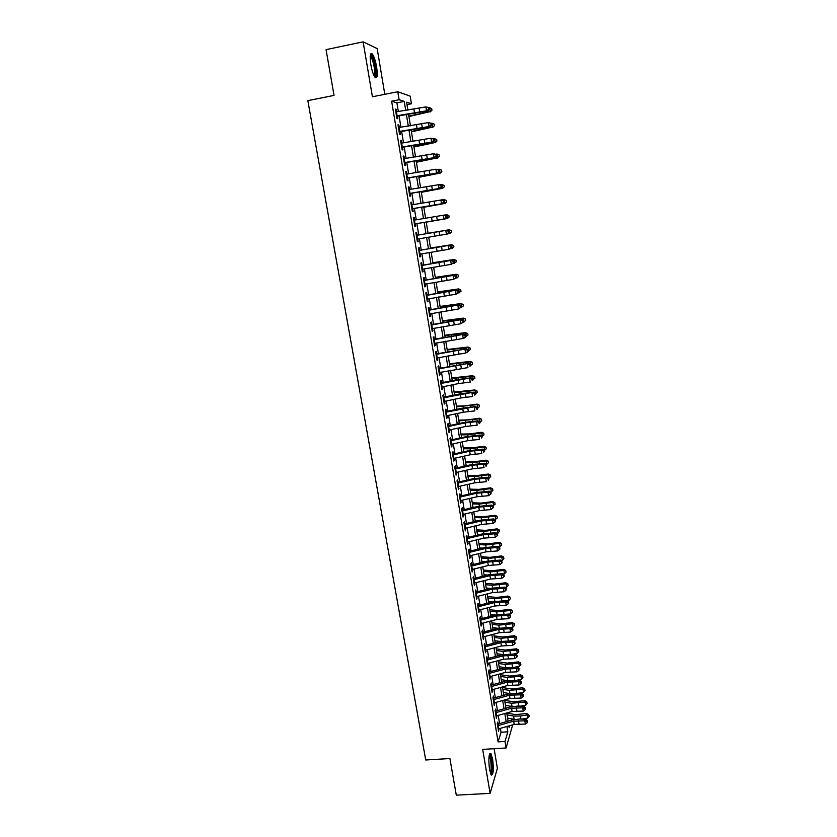 <?xml version="1.0" encoding="UTF-8"?>
<svg xmlns="http://www.w3.org/2000/svg" width="837" height="837" viewBox="0 0 837 837"><rect width="100%" height="100%" fill="white"/><g stroke="black" fill="none" stroke-linecap="round" stroke-linejoin="round"><path stroke-width="1.26" d="M492.637 759.19L490.869 753.551C488.777 753.603 488.327 758.918 489.519 769.485L491.288 775.093C493.38 774.968 493.83 769.663 492.637 759.19M376.629 66.939C375.478 60.62 374.034 56.299 372.287 53.966C370.132 52.501 369.64 56.016 370.812 64.522C371.973 70.863 373.417 75.163 375.143 77.443C377.299 78.877 377.801 75.372 376.629 66.939M511.857 718.868L512.045 720.029M384.8 94.319L377.163 48.577L363.132 41.85L326.053 49.634L334.047 95.397L307.838 100.639L425.719 759.986L449.898 758.542L456.291 795.15L490.116 793.382L497.387 768.345L494.112 748.696M398.339 111.53L396.895 102.846L391.632 101.204L399.113 99.729L397.795 91.746L410.182 96.14L411.427 103.757L406.573 102.177L407.891 110.181M406.981 104.625L411.427 103.757M507.64 718.544L509.44 718.428M498.35 725.543L497.764 722.038L497.272 723.607L498.559 731.381L498.883 728.776M496.195 712.559L495.619 709.075L495.117 710.613L496.414 718.418L496.739 715.813M494.039 699.523L493.464 696.06L492.951 697.556L494.259 705.392L494.573 702.787M491.863 686.434L491.298 682.992L490.785 684.446L492.083 692.325L492.407 689.709M489.687 673.283L489.122 669.862L488.599 671.284L489.907 679.194L490.231 676.578M487.5 660.069L486.935 656.668L486.402 658.06L487.72 666.001L488.044 663.385M485.303 646.813L484.738 643.433L484.204 644.783L485.523 652.755L485.847 650.129M483.095 633.483L482.541 630.125L481.997 631.443L483.315 639.458L483.65 636.821M480.877 620.102L480.323 616.764L479.768 618.041L481.108 626.086L481.432 623.45M478.649 606.658L478.105 603.351L477.54 604.586L478.879 612.674L479.203 610.027M476.41 593.161L475.866 589.865L475.301 591.079L476.64 599.187L476.975 596.54M474.171 579.602L473.627 576.337L473.051 577.499L474.401 585.649L474.725 583.002M471.911 565.99L471.367 562.736L470.781 563.866L472.141 572.058L472.476 569.401M469.641 552.305L469.107 549.082L468.511 550.171L469.881 558.394L470.216 555.737M467.37 538.568L466.837 535.366L466.23 536.412L467.601 544.678L467.935 542.01M465.079 524.768L464.556 521.587L463.939 522.602L465.32 530.899L465.654 528.22M462.788 510.905L462.265 507.745L461.637 508.718L463.028 517.057L463.363 514.378M460.476 496.979L459.952 493.851L459.335 494.782L460.716 503.152L461.051 500.463M458.163 482.991L457.64 479.883L457.012 480.773L458.404 489.185L458.739 486.496M455.83 468.94L455.318 465.864L454.679 466.711L456.081 475.154L456.72 474.286L456.416 472.466M453.497 454.826L452.984 451.771L452.336 452.576L453.738 461.061L454.386 460.235L454.083 458.362M451.143 440.649L450.641 437.615L449.982 438.389L451.394 446.916L452.053 446.121L451.729 444.206M448.789 426.41L448.287 423.407L447.617 424.129L449.04 432.698L449.699 431.944L449.375 429.977M446.414 412.107L445.922 409.126L445.242 409.806L446.665 418.406L447.345 417.705L447.01 415.696M444.028 397.742L443.547 394.782L442.857 395.42L444.29 404.062L444.97 403.392L444.625 401.341M441.643 383.304L441.151 380.375L440.461 380.971L441.894 389.644L442.585 389.027L442.239 386.924M439.237 368.803L438.755 365.895L438.054 366.449L439.498 375.175L440.199 374.589L439.843 372.434M436.82 354.239L436.349 351.352L435.638 351.864L437.081 360.621L437.793 360.088L437.427 357.88M434.403 339.602L433.932 336.746L433.2 337.217L434.665 346.016L435.376 345.524L435.01 343.264M431.965 324.902L431.494 322.078L430.762 322.496L432.227 331.337L432.959 330.887L432.572 328.585M429.517 310.129L429.057 307.336L428.314 307.713L429.779 316.595L430.521 316.187L430.134 313.833M427.058 295.294L426.598 292.521L425.845 292.856L427.33 301.78L428.073 301.414L427.676 299.018M424.589 280.395L424.139 277.643L423.376 277.936L424.861 286.892L425.614 286.578L425.206 284.13M422.11 265.423L421.66 262.703L420.885 262.944L422.382 271.941L423.145 271.68L422.727 269.169M419.619 250.378L419.17 247.689L418.385 247.878L419.892 256.928L420.666 256.708L420.237 254.145M416.952 239.183L446.403 234.193L445.797 230.405L447.282 230.144L417.108 235.239L416.669 232.602L415.884 232.749L417.391 241.83L418.176 241.663L417.736 239.047M414.597 220.079L414.158 217.442L413.363 217.547L414.87 226.67L415.665 226.545L415.225 223.877L445.451 218.792L443.955 219.022L443.348 215.224L444.845 214.994L446.362 215.894L445.755 215.988L446.006 217.505L446.602 217.411L446.362 215.894M412.066 204.824L411.637 202.219L410.831 202.272L412.348 211.437L413.154 211.363L412.704 208.643M409.523 189.497L409.105 186.923L408.278 186.923L409.806 196.14L410.622 196.109L410.161 193.337M406.981 174.096L406.552 171.554L405.725 171.501L407.263 180.761L408.09 180.782L407.619 177.957M404.417 158.632L403.999 156.111L403.152 156.017L404.7 165.318L405.537 165.391L405.056 162.504M401.833 143.085L401.425 140.595L400.578 140.449L402.126 149.802L402.974 149.917L402.482 146.977M399.249 127.465L398.841 125.016L397.983 124.818L399.542 134.202L400.4 134.37L399.898 131.378M391.632 101.204L498.099 741.885L501.028 732.26L500.38 728.357M499.584 723.576L498.235 715.394M497.45 710.634L496.079 702.369M495.295 697.639L493.914 689.29M493.139 684.582L491.748 676.16M490.963 671.483L489.561 662.967M488.787 658.311L487.375 649.721M486.6 645.086L485.167 636.423M484.403 631.809L482.959 623.052M482.196 618.47L480.741 609.629M479.978 605.078L478.502 596.153M477.76 591.623L476.263 582.615M475.521 578.105L474.014 569.014M473.271 564.525L471.754 555.349M471.022 550.892L469.484 541.633M468.751 537.197L467.203 527.854M466.481 523.449L464.922 514.012M464.19 509.628L462.62 500.107M461.898 495.755L460.308 486.14M459.597 481.819L457.985 472.11M457.274 467.81L455.652 458.017M454.951 453.748L453.309 443.861M452.608 439.624L450.955 429.643M450.264 425.426L448.601 415.351M447.91 411.176L446.226 401.007M445.535 396.853L443.84 386.589M443.16 382.467L441.444 372.109M440.764 368.018L439.038 357.566M438.368 353.507L436.621 342.95M435.951 338.922L434.194 328.271M433.535 324.275L431.756 313.53M431.097 309.564L429.297 298.715M428.649 294.781L426.839 283.827M426.19 279.924L424.369 268.876M423.721 265.005L421.879 253.852M421.241 250.022L419.379 238.765M418.751 234.967L416.878 223.625M416.251 219.807L414.367 208.444M413.719 204.552L411.846 193.19M411.187 189.235L409.303 177.862M408.644 173.834L406.761 162.472M406.081 158.371L404.198 147.009M403.518 142.834L401.634 131.461M400.933 127.224L399.05 115.851M396.654 111.771L396.246 109.354L395.378 109.103L396.947 118.54L397.805 118.76L397.303 115.705M512.694 724.832L506.092 747.964L482.687 749.397L490.116 793.382M506.092 747.964L505.014 741.456L507.818 731.82L506.94 726.474M498.099 741.885L505.014 741.456M363.132 41.85L372.413 96.768L397.795 91.746M508.854 725.93L509.095 727.437L509.597 725.721M511.177 720.27L511.595 718.826M408.592 114.481L410.454 125.832M411.155 130.07L413.007 141.411M413.698 145.575L415.55 156.927M416.23 161.018L418.082 172.359M418.741 176.387L420.603 187.729M421.252 191.673L423.114 203.014M423.752 206.896L425.604 218.237M426.232 222.056L428.084 233.366M428.711 237.164L430.553 248.401M431.181 252.23L433.001 263.362M433.639 267.223L435.449 278.25M436.087 282.153L437.877 293.076M438.525 297.009L440.293 307.838M440.942 311.793L442.71 322.527M443.359 326.514L445.106 337.144M445.765 341.172L447.492 351.697M448.151 355.756L449.867 366.187M450.536 370.278L452.231 380.615M452.901 384.727L454.585 394.98M455.265 399.113L456.929 409.272M457.609 413.436L459.262 423.501M459.952 427.697L461.585 437.667M462.275 441.894L463.897 451.771M464.598 456.029L466.199 465.811M466.9 470.101L468.49 479.789M469.201 484.1L470.771 493.704M471.482 498.046L473.041 507.557M473.763 511.93L475.301 521.346M476.023 525.751L477.561 535.084M478.283 539.509L479.8 548.758M480.532 553.205L482.028 562.37M482.761 566.837L484.257 575.919M484.989 580.418L486.464 589.415M487.207 593.935L488.672 602.849M489.415 607.4L490.859 616.22M491.612 620.792L493.045 629.539M493.799 634.143L495.222 642.795M495.975 647.419L497.387 655.999M498.141 660.655L499.543 669.14M500.306 673.816L501.687 682.228M502.451 686.926L503.822 695.265M504.596 699.983L505.946 708.238M506.73 712.988L508.069 721.159M405.736 110.484L404.25 101.413L399.113 99.729M506.155 721.703L504.816 713.532M504.031 708.782L502.681 700.527M501.907 695.798L500.536 687.459M499.762 682.762L498.381 674.35M497.607 669.673L496.215 661.167M495.452 656.522L494.039 647.943M493.275 643.308L491.853 634.655M491.099 630.052L489.666 621.305M488.913 616.723L487.458 607.903M486.715 603.341L485.251 594.437M484.508 589.907L483.022 580.909M482.29 576.411L480.794 567.329M480.061 562.851L478.555 553.686M477.822 549.239L476.305 539.98M475.573 535.565L474.045 526.222M473.323 521.828L471.775 512.39M471.053 508.028L469.484 498.507M468.772 494.165L467.192 484.56M466.491 480.25L464.891 470.551M464.19 466.261L462.579 456.479M461.888 452.221L460.256 442.334M459.565 438.107L457.923 428.136M457.232 423.93L455.579 413.876M454.899 409.701L453.225 399.542M452.545 395.399L450.861 385.146M450.191 381.034L448.486 370.686M447.816 366.606L446.1 356.164M445.441 352.105L443.704 341.569M443.045 337.552L441.298 326.911M440.639 322.915L438.881 312.18M438.222 308.225L436.443 297.386M435.805 293.463L434.005 282.529M433.367 278.627L431.547 267.599M430.919 263.728L429.088 252.596M428.46 248.767L426.608 237.53M425.991 233.732L424.129 222.401M423.501 218.593L421.639 207.252M421.001 203.36L419.138 192.018M418.49 188.063L416.617 176.712M415.958 172.694L414.095 161.342M413.426 157.251L411.563 145.9M410.873 141.735L409.011 130.384M408.31 126.146L406.447 114.795M396.895 102.846L404.25 101.413M501.028 732.26L507.818 731.82M395.441 109.511L396.246 109.354M398.046 125.163L398.841 125.016M400.63 140.752L401.425 140.595M403.193 156.257L403.999 156.111M405.757 171.7L406.552 171.554M408.31 187.07L409.105 186.923M410.841 202.355L411.637 202.219M413.363 217.578L414.158 217.442M417.381 241.788L418.176 241.663M419.871 256.833L420.666 256.708M422.361 271.805L423.145 271.68M424.83 286.704L425.614 286.578M427.288 301.54L428.073 301.414M429.737 316.302L430.521 316.187M432.174 331.002L432.959 330.887M434.602 345.639L435.376 345.524M437.019 360.203L437.793 360.088M439.415 374.694L440.199 374.589M441.81 389.132L442.585 389.027M444.196 403.497L444.97 403.392M446.571 417.799L447.345 417.705M448.925 432.038L449.699 431.944M451.279 446.215L452.053 446.121M453.612 460.329L454.386 460.235M455.945 474.37L456.72 474.286M458.268 488.358L459.032 488.274M460.57 502.284L461.344 502.2M462.871 516.147L463.635 516.063M465.163 529.947L465.927 529.863M467.444 543.684L468.197 543.6M469.703 557.358L470.467 557.285M471.963 570.98L472.727 570.907M474.213 584.54L474.977 584.467M476.452 598.036L477.205 597.963M478.68 611.47L479.434 611.408M480.898 624.852L481.652 624.789M483.106 638.181L483.859 638.118M485.303 651.448L486.056 651.385M487.5 664.651L488.253 664.588M489.676 677.803L490.43 677.74M491.853 690.891L492.595 690.839M494.008 703.927L494.761 703.875M496.163 716.911L496.906 716.859M498.308 729.843L499.051 729.791M395.838 111.896L425.887 106.895L428.973 107.743L428.345 107.701L428.596 109.281L429.224 109.312L428.973 107.743M396.497 115.82L426.514 110.829L425.887 106.895L428.345 107.701M428.596 109.281L426.514 110.829L428.094 110.902L397.366 116.092M428.094 110.902L429.224 109.312M408.927 116.531L430.228 111.583L408.854 116.061M431.965 110.212L430.228 111.583L429.601 107.701L431.714 108.664L431.965 110.212L430.145 111.98M429.601 107.701L428.983 107.806M370.289 55.378L370.624 55.326C372.308 56.341 373.794 60.233 375.091 67.012C375.98 72.986 375.792 76.177 374.526 76.585M374.076 75.769C374.861 74.608 374.903 71.72 374.181 67.086C373.26 62.022 372.088 58.559 370.686 56.707L370.195 56.309M375.468 77.757C376.305 76.094 376.305 72.568 375.457 67.169C374.306 60.892 372.873 56.592 371.136 54.279L370.718 53.913M489.352 754.796L489.446 754.807C491.162 756.742 491.989 761.628 491.926 769.454C491.748 772.321 491.319 773.827 490.649 773.963M490.325 773.032L491.12 769.119C491.235 762.842 490.587 758.395 489.185 755.79L489.143 755.748M491.246 775.041L492.208 770.207C492.334 762.423 491.539 756.92 489.802 753.687L489.781 753.666M398.443 127.59L428.418 122.589L431.494 123.405L430.867 123.395L431.118 124.954L431.746 124.975L431.494 123.405M399.092 131.503L429.046 126.502L428.418 122.589L430.867 123.395M431.118 124.954L429.046 126.502L430.605 126.533L399.95 131.712M430.605 126.533L431.746 124.975M401.038 143.211L430.929 138.21L433.995 139.005L433.378 139.005L433.629 140.564L434.246 140.564L433.995 139.005M401.676 147.103L431.557 142.102L430.929 138.21L433.378 139.005M433.629 140.564L431.557 142.102L433.116 142.091L402.534 147.26M433.116 142.091L434.246 140.564M403.612 158.748L433.44 153.757L436.495 154.531L435.878 154.552L436.129 156.1L436.747 156.08L436.495 154.531M404.25 162.629L434.068 157.628L433.44 153.757L435.878 154.552M436.129 156.1L434.068 157.628L435.606 157.576L405.098 162.734M435.606 157.576L436.747 156.08M406.175 174.222L435.931 169.231L438.975 169.974L438.368 170.016L438.619 171.554L439.226 171.522L438.975 169.974M406.813 178.082L436.558 173.092L435.931 169.231L438.368 170.016M438.619 171.554L436.558 173.092L438.086 172.987L407.64 178.124M438.086 172.987L439.226 171.522M411.438 131.827L432.719 127.078L411.375 131.43M434.445 125.686L432.719 127.078L432.101 123.206L434.204 124.148L434.445 125.686L432.624 127.412M432.101 123.206L431.348 123.332M413.938 147.05L435.198 142.489L413.886 146.716M436.914 141.097L435.198 142.489L434.57 138.649L436.673 139.559L436.914 141.097L435.094 142.782M434.57 138.649L433.618 138.806M416.418 162.211L437.657 157.837L416.376 161.939M439.373 156.435L437.657 157.837L437.04 154.008L439.132 154.897L439.373 156.435L437.552 158.078M437.04 154.008L435.889 154.207M418.898 177.298L440.116 173.113L418.856 177.088M441.821 171.7L440.116 173.113L439.498 169.294L441.58 170.173L441.821 171.7L440 173.301M439.498 169.294L438.159 169.524M408.728 189.622L439.938 184.496L441.444 185.354L440.837 185.406L441.089 186.944L441.695 186.892L441.444 185.354M409.366 193.462L439.038 188.471L438.41 184.632L440.837 185.406M441.089 186.944L439.038 188.471L440.555 188.325L410.182 193.462M440.555 188.325L441.695 186.892M421.356 192.322L442.553 188.315L421.335 192.175M444.259 186.892L442.553 188.315L441.946 184.517L444.018 185.375L444.259 186.892L442.428 188.451M441.946 184.517L440.429 184.778M411.27 204.95L442.396 199.781L443.913 200.66L443.307 200.734L443.558 202.261L444.154 202.188L443.913 200.66M411.909 208.779L441.497 203.789L440.89 199.959L443.307 200.734M443.558 202.261L441.497 203.789L443.014 203.59L412.714 208.716M443.014 203.59L444.154 202.188M423.804 207.273L444.981 203.443L423.794 207.189M444.374 199.666L446.445 200.503L446.686 202.02L444.981 203.443L444.374 199.666L442.689 199.949M413.802 220.215L443.348 215.224L445.755 215.988M414.43 224.013L443.955 219.022L446.006 217.505M445.451 218.792L446.602 217.411M426.253 222.15L447.408 218.509L426.242 222.129M446.801 214.753L448.862 215.569L449.103 217.065L447.408 218.509L446.801 214.753L444.96 215.057M416.324 235.396L445.797 230.405L448.203 231.169L448.444 232.686L449.04 232.571L448.799 231.054L448.203 231.169M449.04 232.571L447.889 233.91L446.403 234.193L448.444 232.686M448.799 231.054L447.282 230.144M428.073 233.272L449.207 229.756L428.073 233.293M449.814 233.502L449.207 229.756L451.258 230.562L451.499 232.058L449.814 233.502L447.973 233.816M418.824 250.514L449.71 245.21L419.609 250.305M419.452 254.281L448.841 249.29L448.224 245.523L450.63 246.277L450.871 247.783L451.467 247.658L451.216 246.151L450.63 246.277M451.467 247.658L448.841 249.29L450.871 247.783M451.216 246.151L449.71 245.21M430.49 248.034L451.614 244.697L430.511 248.118M452.21 248.432L451.614 244.697L453.654 245.482L453.895 246.967L452.21 248.432L450.547 248.704M421.325 265.559L452.126 260.213L422.089 265.298M421.942 269.305L451.258 264.325L450.651 260.569L453.047 261.322L453.288 262.818L453.874 262.672L453.633 261.175L453.047 261.322M453.874 262.672L451.258 264.325L453.288 262.818M453.633 261.175L452.126 260.213M432.907 262.734L453.842 259.491L456.039 260.338L456.27 261.824L453.099 263.54M454.596 263.289L453.999 259.575L432.928 262.87M456.039 260.338L453.842 259.491M423.804 280.531L454.522 275.153L424.558 280.228M424.422 284.266L453.675 279.286L453.068 275.551L455.454 276.294L455.694 277.779L456.28 277.622L456.039 276.126L455.454 276.294M456.28 277.622L453.675 279.286L455.694 277.779M456.039 276.126L454.522 275.153M435.303 277.361L456.217 274.243L458.404 275.122L458.645 276.597L455.663 278.292M456.971 278.072L456.374 274.379L435.334 277.57M458.404 275.122L456.217 274.243M426.274 295.44L456.918 290.02L427.027 295.074M426.891 299.154L456.071 294.174L455.474 290.46L457.849 291.192L458.09 292.678L458.666 292.5L458.435 291.014L457.849 291.192M458.666 292.5L456.071 294.174L458.09 292.678M458.435 291.014L456.918 290.02M437.688 291.925L458.571 288.932L460.695 289.769L460.999 291.318L458.216 292.981M459.335 292.793L458.749 289.121L437.73 292.186M460.768 289.843L458.571 288.932M440.063 306.426L460.925 303.559L463.039 304.406L463.353 305.965L460.768 307.608M461.689 307.451L461.103 303.789L440.116 306.75M463.123 304.501L460.925 303.559M442.438 320.864L463.259 318.123L465.382 318.981L465.686 320.54L463.311 322.161M464.033 322.036L463.447 318.395L442.501 321.241M465.456 319.085L463.259 318.123M428.732 310.276L459.304 304.814L429.475 309.868M429.35 313.98L458.456 308.999L457.86 305.296L460.235 306.028L460.476 307.503L461.051 307.315L460.81 305.829L460.235 306.028M461.051 307.315L458.456 308.999L460.476 307.503M460.81 305.829L459.304 304.814M431.181 325.049L461.668 319.546L431.913 324.589M431.798 328.732L460.842 323.752L460.245 320.069L462.61 320.791L462.851 322.266L463.185 320.581L462.61 320.791M463.416 322.057L460.842 323.752L462.851 322.266M463.185 320.581L461.668 319.546M433.629 339.749L464.033 334.214L434.34 339.236M434.236 343.421L463.206 338.441L462.61 334.779L464.974 335.491L465.215 336.955L465.78 336.725L465.539 335.26L464.974 335.491M465.78 336.725L464.619 337.866L463.206 338.441L465.215 336.955M465.539 335.26L464.033 334.214M444.792 335.229L465.592 332.613L467.705 333.482L468.019 335.062L465.77 336.662M466.366 336.558L465.78 332.938L444.865 335.668M467.789 333.607L465.592 332.613M436.046 354.386L466.376 348.809L436.757 353.821M436.652 358.037L465.56 353.057L464.974 349.416L467.328 350.117L467.569 351.582L467.893 349.876L467.328 350.117M468.124 351.331L466.962 352.45L465.56 353.057L467.569 351.582M467.893 349.876L466.376 348.809M447.136 349.542L467.904 347.041L470.017 347.92L470.331 349.51L468.092 351.121M468.689 351.017L468.113 347.407L447.22 350.033M470.101 348.066L467.904 347.041M438.462 368.96L468.72 363.342L439.163 368.343M439.069 372.591L467.904 367.61L467.318 363.98L469.672 364.681L469.902 366.135L470.467 365.874L470.227 364.43L469.672 364.681M470.467 365.874L469.902 366.135M470.227 364.43L468.72 363.342M449.469 363.781L470.216 361.406L472.319 362.295L472.643 363.896L470.404 365.507M471.001 365.413L470.425 361.814L449.563 364.336M472.413 362.452L470.216 361.406M440.869 383.461L471.043 377.801L456.96 379.653L441.559 382.802M441.476 387.071L458.634 383.545L470.237 382.101L469.662 378.481L472.005 379.182L472.235 380.626L472.56 378.91L472.005 379.182M472.79 380.354L472.235 380.626M472.56 378.91L471.043 377.801M451.792 377.958L472.518 375.708L474.621 376.598L474.935 378.209L472.706 379.841M473.303 379.736L472.727 376.158L451.896 378.565M474.705 376.786L472.518 375.708M443.265 397.889L473.365 392.197L459.304 393.997L443.945 397.188M443.861 401.488L460.978 397.92L472.57 396.529L471.984 392.93L474.328 393.62L474.558 395.054L475.102 394.761L474.872 393.327L474.328 393.62M475.102 394.761L474.558 395.054M474.872 393.327L473.365 392.197M454.114 392.082L474.799 389.948L476.902 390.848L477.226 392.469L474.997 394.101M475.594 393.997L475.018 390.44L454.219 392.741M476.996 391.046L474.799 389.948M445.65 412.264L475.667 406.531L461.626 408.278L446.32 411.511M446.247 415.843L463.311 412.233L474.882 410.883L474.297 407.295L476.64 407.985L476.87 409.419L477.414 409.105L477.184 407.682L476.64 407.985M477.414 409.105L476.87 409.419M477.184 407.682L475.667 406.531M456.416 406.133L465.351 405.809L477.08 404.114L479.172 405.024L479.496 406.656L477.278 408.299M477.875 408.194L477.299 404.658L456.531 406.845M479.266 405.244L477.08 404.114M448.025 426.567L465.058 422.915L476.609 421.607L477.969 420.802L463.949 422.497L448.674 425.771M448.611 430.134L465.634 426.472L477.184 425.175L476.609 421.607L478.931 422.287L479.162 423.71L479.706 423.386L479.475 421.963L478.931 422.287M479.706 423.386L479.162 423.71M479.475 421.963L477.969 420.802M458.707 420.122L467.642 419.892L479.339 418.228L481.442 419.149L481.767 420.791L479.549 422.434M480.145 422.34L479.58 418.803L458.833 420.896M481.537 419.379L479.339 418.228M450.379 440.817L467.37 437.113L478.9 435.847L480.25 435.01L466.261 436.652L451.028 439.969M450.976 444.363L467.946 440.66L479.475 439.404L478.9 435.847L481.223 436.527L481.453 437.939L481.767 436.192L481.223 436.527M481.997 437.605L481.453 437.939M481.767 436.192L480.25 435.01M460.988 434.058L469.923 433.911L481.599 432.269L483.692 433.2L484.016 434.853L481.819 436.506M482.405 436.412L481.84 432.896L467.757 434.78L461.124 434.874M483.796 433.451L481.599 432.269M452.733 454.993L469.672 451.248L481.191 450.034L482.53 449.155L468.563 450.735L453.372 454.093M453.319 458.53L470.248 454.773L481.756 453.56L481.191 450.034L483.504 450.704L483.734 452.116L484.267 451.76L484.037 450.348L483.504 450.704M484.267 451.76L483.734 452.116M484.037 450.348L482.53 449.155M455.077 469.107L471.963 465.32L483.462 464.148L484.79 463.227L470.854 464.765L455.705 468.165M455.652 472.623L472.539 468.825L484.027 467.663L483.462 464.148L485.774 464.807L486.004 466.219L486.307 464.441L485.774 464.807M486.527 465.843L486.004 466.219M486.307 464.441L484.79 463.227M457.4 483.158L474.255 479.329L485.732 478.199L487.05 477.247L473.125 478.733L458.027 482.175M457.985 486.663L474.82 482.813L486.297 481.704L485.732 478.199L488.034 478.858L488.264 480.26L488.557 478.471L488.034 478.858M488.787 479.873L488.264 480.26M488.557 478.471L487.05 477.247M463.269 447.921L472.194 447.868L483.849 446.257L485.941 447.188L486.266 448.862L484.068 450.515M484.654 450.421L484.089 446.927L470.038 448.768L463.416 448.799M486.035 447.46L483.849 446.257M465.529 461.731L474.443 461.762L486.088 460.172L488.17 461.124L488.494 462.798L486.307 464.462M486.893 464.368L486.339 460.884L472.309 462.694L465.686 462.662M488.274 461.407L486.088 460.172M467.789 475.479L476.692 475.604L488.306 474.035L490.398 474.997L490.723 476.682L488.431 478.366M489.122 478.251L488.567 474.788L474.569 476.556L467.946 476.462M490.503 475.29L488.567 474.788L488.306 474.035M459.722 497.147L476.525 493.265L487.981 492.187L489.3 491.204L475.395 492.637L460.329 496.111M460.298 500.631L477.09 496.749L488.546 495.682L487.981 492.187L490.283 492.847L490.503 494.238L491.026 493.84L490.806 492.449L490.283 492.847M490.806 492.449L489.3 491.204M488.546 495.682L490.503 494.238M470.028 489.164L478.931 489.373L490.524 487.835L492.606 488.798L492.941 490.492L490.524 492.219M491.35 492.083L490.796 488.63L476.818 490.367L470.195 490.2M492.721 489.122L490.796 488.63L490.524 487.835M462.034 511.072L478.785 507.149L490.231 506.113L491.528 505.088L477.655 506.479L462.631 509.995M462.61 514.546L479.35 510.612L490.785 509.587L490.231 506.113L492.522 506.762L492.742 508.153L493.265 507.735L493.045 506.354L492.522 506.762M493.045 506.354L491.528 505.088M490.785 509.587L492.742 508.153M472.267 502.796L481.16 503.089L492.731 501.572L494.813 502.545L495.148 504.251L492.616 505.998M493.558 505.841L493.003 502.409L479.057 504.104L472.445 503.884M474.014 507.327L472.999 507.295M494.929 502.88L493.003 502.409L492.731 501.572M464.326 524.935L481.045 520.97L492.459 519.986L493.757 518.919L479.904 520.258L464.922 523.816M464.901 528.388L481.599 524.412L493.024 523.439L492.459 519.986L494.751 520.624L494.97 522.006L495.494 521.577L495.263 520.195L494.751 520.624M495.263 520.195L493.757 518.919M493.024 523.439L494.97 522.006M474.485 516.366L483.388 516.743L494.929 515.257L497.011 516.241L497.345 517.957L494.709 519.725M495.755 519.547L495.211 516.126L481.285 517.789L474.673 517.507M476.891 520.98L475.228 520.896M497.126 516.586L495.211 516.126L494.929 515.257M466.617 538.735L483.284 534.728L494.688 533.786L495.975 532.688L482.143 533.975L467.203 537.574M467.192 542.177L483.838 538.16L495.242 537.228L494.688 533.786L496.969 534.424L497.188 535.806L497.701 535.356L497.481 533.985L496.969 534.424M497.481 533.985L495.975 532.688M495.242 537.228L497.188 535.806M476.703 529.873L485.596 530.344L497.115 528.879L499.197 529.863L499.532 531.589L496.791 533.389M497.952 533.19L497.408 529.79L483.504 531.411L476.902 531.066M479.685 534.571L477.456 534.445M499.312 530.229L497.408 529.79L497.115 528.879M468.898 552.483L485.512 548.434L496.906 547.534L498.182 546.394L484.372 547.639L469.473 551.269M469.463 555.904L486.077 551.845L497.46 550.955L496.906 547.534L499.176 548.162L499.396 549.532L499.909 549.072L499.689 547.712L499.176 548.162M499.689 547.712L498.182 546.394M497.46 550.955L499.396 549.532M471.168 566.157L487.741 562.066L499.103 561.219L500.38 560.047L486.59 561.24L471.733 564.912M471.733 569.568L488.295 565.467L499.658 564.63L499.103 561.219L501.384 561.836L501.604 563.207L502.106 562.736L501.886 561.376L501.384 561.836M501.886 561.376L500.38 560.047M499.658 564.63L501.604 563.207M473.428 579.779L489.948 575.647L501.3 574.841L502.566 573.638L488.808 574.778L473.983 578.493M473.993 583.169L490.503 579.037L501.855 578.231L501.3 574.841L503.571 575.458L503.79 576.819L504.292 576.327L504.073 574.977L503.571 575.458M504.073 574.977L502.566 573.638M501.855 578.231L503.79 576.819M478.91 543.328L487.793 543.872L499.302 542.439L501.373 543.433L501.708 545.169L498.862 546.99M500.128 546.781L499.584 543.391L485.711 544.981L479.109 544.563M482.426 548.109L479.664 547.932M501.489 543.809L499.584 543.391L499.302 542.439M481.108 556.72L489.98 557.358L501.468 555.935L503.539 556.94L503.874 558.687L502.305 560.298L500.924 560.528M502.305 560.298L501.761 556.929L487.919 558.488L481.317 558.007M485.115 561.606L481.871 561.365M503.654 557.337L501.761 556.929L501.468 555.935M483.294 570.06L492.166 570.771L503.623 569.38L505.694 570.395L506.029 572.152L504.47 573.763L502.995 574.015M504.47 573.763L503.926 570.405L490.105 571.933L483.514 571.399M487.751 575.04L484.058 574.737M505.81 570.803L503.926 570.405L503.623 569.38M475.678 593.339L492.156 589.164L503.487 588.401L504.742 587.166L491.005 588.265L476.222 592.01M476.232 596.718L492.711 592.533L504.031 591.78L503.487 588.401L505.747 589.018L505.966 590.367L506.249 588.516L505.747 589.018M506.249 588.516L504.742 587.166M504.031 591.78L505.966 590.367M485.47 583.337L494.343 584.132L505.778 582.761L507.839 583.787L508.174 585.544L506.626 587.176L505.046 587.438M506.626 587.176L506.082 583.828L492.292 585.325L485.701 584.718M490.346 588.432L486.245 588.045M507.965 584.216L506.082 583.828L505.778 582.761M477.917 606.835L494.353 602.63L505.663 601.908L506.908 600.631L493.192 601.677L478.45 605.465M478.471 610.204L494.897 605.978L506.207 605.266L505.663 601.908L507.923 602.514L508.132 603.864L508.634 603.351L508.415 602.002L507.923 602.514M508.415 602.002L506.908 600.631M506.207 605.266L508.132 603.864M487.636 596.561L496.498 597.44L507.913 596.09L509.974 597.116L510.319 598.894L508.77 600.527L507.096 600.799M508.77 600.527L508.226 597.199L494.458 598.654L487.877 597.995M492.888 601.761L488.41 601.301M510.11 597.566L508.226 597.199L507.913 596.09M480.145 620.28L496.54 616.032L507.829 615.352L509.063 614.044L495.378 615.049L480.668 618.867M480.7 623.638L497.084 619.37L508.373 618.7L507.829 615.352L510.078 615.948L510.298 617.287L510.57 615.425L510.078 615.948M510.57 615.425L509.063 614.044M508.373 618.7L510.298 617.287M489.791 609.723L498.653 610.686L510.047 609.357L512.108 610.393L512.453 612.182L510.905 613.814L509.137 614.107M510.905 613.814L510.371 610.497L496.623 611.92L490.043 611.209M495.399 615.038L490.576 614.504M512.234 610.853L510.371 610.497L510.047 609.357M482.363 633.661L498.716 629.372L509.995 628.733L511.219 627.394L497.544 628.357L482.886 632.207M482.918 636.999L499.25 632.699L510.528 632.071L509.995 628.733L512.234 629.33L512.443 630.669L512.935 630.125L512.725 628.796L512.234 629.33M512.725 628.796L511.219 627.394M510.528 632.071L512.443 630.669M491.947 622.833L500.798 623.868L512.171 622.571L514.221 623.617L514.567 625.406L513.029 627.049L510.978 627.394M513.029 627.049L512.495 623.753L498.779 625.145L492.198 624.36M497.889 628.263L492.731 627.645M514.357 624.088L512.495 623.753L512.171 622.571M484.571 646.991L500.882 642.659L512.139 642.063L513.353 640.682L499.71 641.602L485.083 645.494M485.125 650.307L501.415 645.965L512.673 645.379L512.139 642.063L514.378 642.659L514.588 643.988L515.069 643.433L514.86 642.105L514.378 642.659M514.86 642.105L513.353 640.682M512.673 645.379L514.588 643.988M494.081 635.89L502.932 636.999L514.284 635.722L516.335 636.779L516.68 638.579L515.142 640.232L512.422 640.682M515.142 640.232L514.619 636.947L500.913 638.296L494.343 637.459M500.348 641.435L494.876 640.734M516.471 637.26L514.619 636.947L514.284 635.722M486.768 660.257L503.037 655.884L514.274 655.329L515.487 653.927L501.865 654.796L487.28 658.719M487.322 663.563L503.571 659.179L514.807 658.635L514.274 655.329L516.513 655.915L516.722 657.244L517.203 656.679L516.994 655.35L516.513 655.915M516.994 655.35L515.487 653.927M514.807 658.635L516.722 657.244M496.215 648.884L505.056 650.077L516.387 648.821L518.438 649.878L518.783 651.699L517.256 653.352L513.908 653.906M517.256 653.352L516.722 650.077L503.047 651.406L496.487 650.506M502.786 654.555L497.011 653.76M518.574 650.38L516.722 650.077L516.387 648.821M488.965 673.461L505.182 669.056L516.408 668.543L517.601 667.099L504 667.926L489.457 671.891M489.509 676.756L505.715 672.341L516.942 671.839L516.408 668.543L518.637 669.129L518.846 670.447L519.107 668.543L518.637 669.129M519.107 668.543L517.601 667.099M516.942 671.839L518.846 670.447M498.339 661.826L507.17 663.103L518.48 661.868L520.53 662.935L520.876 664.756L519.348 666.419L515.425 667.068M519.348 666.419L518.825 663.155L505.182 664.452L498.611 663.5M505.213 667.633L499.145 666.733M520.666 663.448L518.825 663.155L518.48 661.868M491.141 686.622L507.316 682.165L518.521 681.695L519.714 680.219L506.134 681.004L491.633 685.001M491.685 689.897L507.85 685.44L519.055 684.98L518.521 681.695L520.75 682.27L520.959 683.588L521.43 682.992L521.221 681.684L520.75 682.27M521.221 681.684L519.714 680.219M519.055 684.98L520.959 683.588M500.453 674.716L509.283 676.066L520.572 674.852L522.612 675.93L522.958 677.761L521.441 679.424L516.973 680.167M521.441 679.424L520.917 676.181L507.295 677.436L500.735 676.432M507.609 680.648L501.258 679.654M522.759 676.453L520.917 676.181L520.572 674.852M493.317 699.711L509.451 695.223L520.635 694.794L521.817 693.287L508.268 694.03L493.799 698.058M493.851 702.975L509.984 698.476L521.169 698.058L520.635 694.794L522.853 695.369L523.062 696.677L523.533 696.07L523.324 694.762L522.853 695.369M523.324 694.762L521.817 693.287M521.169 698.058L523.062 696.677M502.556 687.543L511.376 688.977L522.644 687.784L524.684 688.861L525.04 690.703L523.523 692.377L518.542 693.203M523.523 692.377L522.999 689.144L509.398 690.379L502.849 689.311M509.995 693.611L503.372 692.523M524.83 689.416L522.999 689.144L522.644 687.784M495.473 712.747L511.564 708.228L522.738 707.83L523.91 706.302L517.548 706.093L510.382 706.993L495.943 711.063M496.017 716.001L512.098 711.471L523.261 711.084L522.738 707.83L524.945 708.405L525.155 709.703L525.416 707.788L524.945 708.405M525.416 707.788L523.91 706.302M523.261 711.084L525.155 709.703M504.648 700.328L513.468 701.824L524.715 700.663L526.755 701.751L527.101 703.593L525.594 705.277L520.143 706.177M525.594 705.277L525.071 702.055L511.501 703.258L504.952 702.128M512.37 706.522L505.475 705.329M526.902 702.306L525.071 702.055L524.715 700.663M497.628 725.731L513.677 721.17L524.83 720.824L526.002 719.255L519.641 719.014L512.485 719.904L498.088 724.005M498.161 728.975L514.2 724.403L525.354 724.057L524.83 720.824L527.038 721.379L527.247 722.676L527.708 722.049L527.498 720.751L527.038 721.379M527.498 720.751L526.002 719.255M525.354 724.057L527.247 722.676M506.741 713.051L515.55 714.631L526.776 713.48L528.963 715.154L529.162 716.43L527.655 718.125L521.754 719.098M527.655 718.125L527.143 714.913L520.468 716.022L513.594 716.085L507.044 714.903M514.745 719.381L507.567 718.083M528.963 715.154L527.143 714.913L526.776 713.48M413.928 109.312L414.566 113.236M419.149 108.381L419.787 112.294M396.456 111.802L397.104 115.736M422.894 112.838L422.769 112.064M415.56 114.355L415.424 113.487M416.481 124.954L417.108 128.856M421.691 124.022L422.319 127.925M399.05 127.496L399.699 131.409M419.013 140.522L419.651 144.393M424.213 139.601L424.84 143.483M401.645 143.117L402.283 147.009M421.545 156.006L422.172 159.867M426.734 155.096L427.351 158.957M404.219 158.653L404.857 162.535M424.056 171.428L424.683 175.268M429.235 170.528L429.852 174.368M406.782 174.127L407.42 177.988M425.395 128.323L425.29 127.653M418.082 129.798L417.956 129.055M427.895 143.734L427.801 143.179M420.582 145.167L420.477 144.55M426.556 186.777L427.184 190.595M431.725 185.877L432.342 189.706M409.335 189.528L409.973 193.368M429.046 202.052L429.663 205.86M434.204 201.162L434.821 204.971M411.877 204.856L412.505 208.675M431.526 217.254L432.143 221.041M436.673 216.375L437.28 220.173M414.399 220.11L415.037 223.908M433.995 232.383L434.602 236.16M439.122 231.514L439.739 235.291M416.92 235.291L417.548 239.079M436.443 247.449L437.06 251.205M441.57 246.591L442.177 250.347M419.421 250.409L420.048 254.176M438.891 262.441L439.498 266.176M444.008 261.594L444.614 265.329M421.921 265.455L422.539 269.2M441.329 277.371L441.936 281.086M446.424 276.524L447.031 280.249M424.401 280.426L425.018 284.161M443.746 292.218L444.353 295.921M448.841 291.391L449.438 295.095M426.87 295.335L427.487 299.05M454.062 305.526L453.978 304.992M446.885 306.614L446.791 306.018M456.437 320.215L456.343 319.598M449.27 321.282L449.155 320.581M446.163 307.012L446.759 310.694M451.237 306.185L451.834 309.878M429.329 310.171L429.936 313.865M448.559 321.732L449.155 325.405M453.633 320.916L454.229 324.589M431.777 324.944L432.384 328.617M450.944 336.38L451.541 340.042M456.008 335.585L456.604 339.236M434.215 339.644L434.821 343.306M458.812 334.852L458.697 334.13M451.656 335.888L451.52 335.082M453.33 350.975L453.916 354.606M458.373 350.18L458.969 353.81M436.642 354.271L437.238 357.922M461.166 349.416L461.03 348.6M454.02 350.431L453.874 349.521M455.694 365.497L456.28 369.107M460.727 364.702L461.323 368.322M439.048 368.845L439.655 372.475M463.51 363.907L463.363 363.007M456.374 364.901L456.217 363.886M458.048 379.946L458.634 383.545M463.081 379.171L463.667 382.771M441.455 383.346L442.051 386.956M465.843 378.345L465.686 377.341M458.728 379.307L458.54 378.188M460.392 394.332L460.978 397.92M465.414 393.568L466 397.156M443.851 397.774L444.447 401.373M468.165 392.71L467.988 391.622M461.061 393.652L460.863 392.427M462.725 408.665L463.311 412.233M467.737 407.901L468.322 411.469M446.226 412.149L446.822 415.727M470.478 407.012L470.289 405.83M463.384 407.933L463.175 406.615M465.058 422.915L465.634 426.472M470.049 422.162L470.635 425.719M448.601 426.452L449.187 430.019M472.79 421.252L472.581 419.975M465.707 422.141L465.477 420.729M467.37 437.113L467.946 440.66M472.361 436.37L472.936 439.906M450.955 440.691L451.551 444.248M475.081 435.418L474.861 434.068M468.009 436.297L467.757 434.78M469.672 451.248L470.248 454.773M474.652 450.505L475.228 454.031M453.309 454.868L453.895 458.404M471.963 465.32L472.539 468.825M476.933 464.587L477.508 468.092M455.642 468.982L456.228 472.507M474.255 479.329L474.82 482.813M479.203 478.597L479.779 482.091M457.975 483.033L458.561 486.538M477.362 449.532L477.132 448.088M470.3 450.379L470.038 448.768M479.632 463.583L479.381 462.045M472.591 464.409L472.309 462.694M481.892 477.571L481.631 475.95M474.861 478.377L474.569 476.556M476.525 493.265L477.09 496.749M481.474 492.554L482.039 496.027M460.298 497.021L460.873 500.505M484.152 491.486L483.87 489.781M477.132 492.271L476.818 490.367M478.785 507.149L479.35 510.612M483.723 506.448L484.288 509.911M462.599 510.947L463.175 514.42M486.391 505.349L486.098 503.56M479.381 506.113L479.057 504.104M481.045 520.97L481.599 524.412M485.973 520.269L486.527 523.721M464.901 524.809L465.466 528.262M488.62 519.149L488.316 517.276M481.631 519.892L481.285 517.789M483.284 534.728L483.838 538.16M488.201 534.037L488.756 537.469M467.182 538.609L467.757 542.052M490.848 532.887L490.524 530.93M483.859 533.608L483.504 531.411M485.512 548.434L486.077 551.845M490.43 547.743L490.984 551.164M469.463 552.347L470.028 555.778M487.741 562.066L488.295 565.467M492.637 561.397L493.192 564.797M471.733 566.032L472.298 569.442M489.948 575.647L490.503 579.037M494.845 574.977L495.389 578.367M473.983 579.654L474.548 583.044M493.056 546.571L492.731 544.531M486.088 547.262L485.711 544.981M495.263 560.183L494.918 558.07M488.306 560.863L487.919 558.488M497.45 573.743L497.094 571.545M490.503 574.402L490.105 571.933M492.156 589.164L492.711 592.533M497.032 588.505L497.586 591.874M476.232 593.213L476.797 596.593M499.637 587.25L499.27 584.969M492.7 587.877L492.292 585.325M494.353 602.63L494.897 605.978M499.218 601.97L499.762 605.329M478.471 606.71L479.026 610.079M501.813 600.684L501.426 598.329M494.887 601.301L494.458 598.654M496.54 616.032L497.084 619.37M501.394 615.383L501.938 618.721M480.7 620.154L481.254 623.502M503.979 614.065L503.581 611.627M497.063 614.661L496.623 611.92M498.716 629.372L499.25 632.699M503.56 628.733L504.104 632.061M482.918 633.536L483.472 636.863M506.134 627.394L505.726 624.873M499.229 627.959L498.779 625.145M500.882 642.659L501.415 645.965M505.715 642.021L506.259 645.337M485.125 646.855L485.68 650.182M508.279 640.661L507.86 638.066M501.394 641.205L500.913 638.296M503.037 655.884L503.571 659.179M507.86 655.256L508.404 658.562M487.322 660.121L487.866 663.427M510.413 653.864L509.984 651.196M503.539 654.398L503.047 651.406M505.182 669.056L505.715 672.341M510.005 668.439L510.539 671.724M489.509 673.325L490.053 676.62M512.547 667.016L512.098 664.275M505.684 667.528L505.182 664.452M507.316 682.165L507.85 685.44M512.129 681.559L512.662 684.823M491.696 686.476L492.24 689.761M514.661 680.115L514.2 677.29M507.808 680.607L507.295 677.436M509.451 695.223L509.984 698.476M514.253 694.616L514.776 697.88M493.861 699.575L494.405 702.839M516.774 693.151L516.303 690.253M509.921 693.601L509.398 690.379M511.564 708.228L512.098 711.471M516.356 707.631L516.889 710.875M496.027 712.611L496.561 715.865M518.867 706.135L518.385 703.164M512.024 706.47L511.501 703.258M513.677 721.17L514.2 724.403M518.459 720.584L518.982 723.806M498.172 725.595L498.706 728.828M520.959 719.067L520.468 716.022M514.106 719.276L513.594 716.085M370.226 55.974L370.624 55.326M370.163 56.811L370.686 56.707"/></g></svg>
